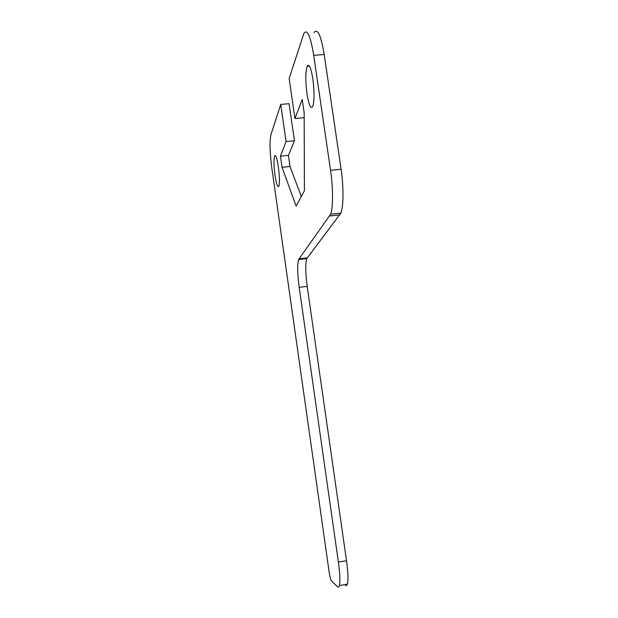 <?xml version="1.0" encoding="UTF-8"?>
<svg xmlns="http://www.w3.org/2000/svg" width="618" height="618" viewBox="0 0 618 618"><rect width="100%" height="100%" fill="white"/><g stroke="black" fill="none" stroke-linecap="round" stroke-linejoin="round"><path stroke-width="0.93" d="M345.462 585.331C346.304 586.073 346.945 585.671 347.401 584.141C348.374 580.001 348.081 572.183 346.513 560.711L307.192 286.381C305.439 272.986 305.3 263.716 306.783 258.587L340.866 213.133C343.569 206.829 343.755 186.899 341.097 169.27L324.195 54.508C320.912 35.118 317.513 27.833 314.014 32.654M280.75 104.403L286.072 141.545L280.464 156.138L282.047 167.285L296.13 206.088L304.411 190.723L304.164 112.893L302.225 99.521L294.933 118.501L289.154 78.494L303.894 33.395C307.185 28.582 310.46 35.898 313.712 55.326L330.545 170.321C333.195 187.98 333.156 207.942 330.63 214.237L298.602 259.537C297.227 264.659 297.42 273.928 299.182 287.347L338.394 562.11C339.962 573.604 340.294 581.422 339.398 585.563C338.981 587.092 338.37 587.479 337.567 586.729L331.526 581.013C330.676 579.8 329.888 576.803 329.139 572.021L271.874 168.459C269.827 152.592 269.502 141.337 270.916 134.701L280.75 104.403L289.1 103.685L294.438 140.765L288.421 155.381L290.012 166.505L301.298 196.501M306.991 93.836C305.377 80.997 305.431 71.781 307.154 66.18C309.07 63.345 310.97 67.578 312.855 78.872C314.469 91.781 314.431 100.981 312.754 106.474C310.777 109.417 308.861 105.199 306.991 93.836M275.025 175.381C273.805 165.802 273.658 159.305 274.593 155.898C275.728 154.446 276.988 158.1 278.363 166.852C279.591 176.493 279.738 182.99 278.818 186.342C277.66 187.795 276.393 184.141 275.025 175.381M304.18 117.134L303.948 117.698L294.933 118.501M286.072 141.545L294.438 140.765M280.464 156.138L288.421 155.381M282.047 167.285L290.012 166.505M313.712 55.326L324.195 54.508M341.097 169.27L330.545 170.321M329.757 215.983L339.931 214.886M346.513 560.711L338.394 562.11M299.182 287.347L307.192 286.381M307.169 257.884L298.957 258.826M340.866 213.133L330.63 214.237M347.401 584.141L339.398 585.563M306.783 258.587L298.602 259.537M309.394 66.01L307.154 66.188M275.597 155.806L274.593 155.898"/></g></svg>
